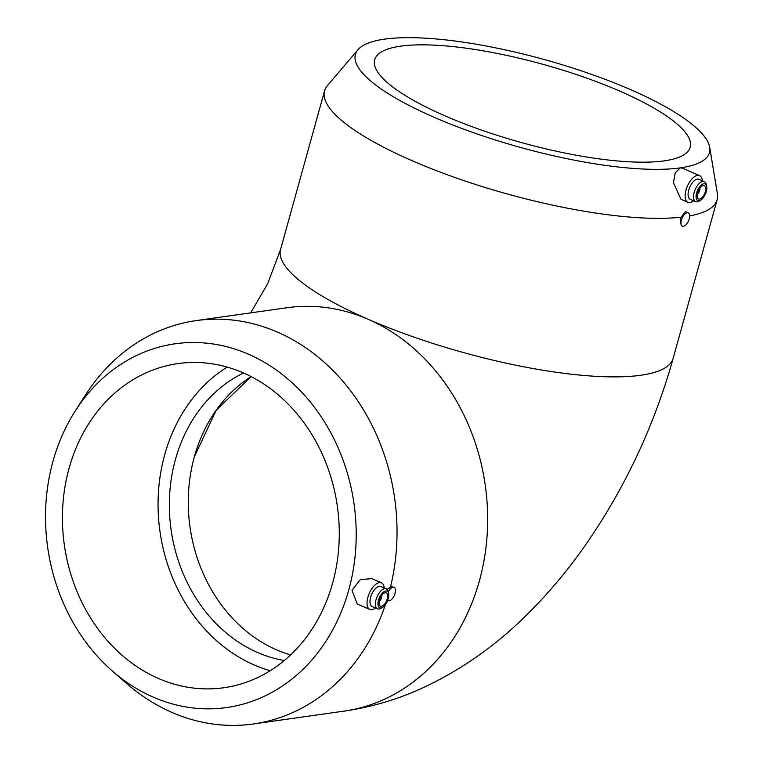 <?xml version="1.0" encoding="UTF-8"?>
<svg xmlns="http://www.w3.org/2000/svg" width="763" height="763" viewBox="0 0 763 763"><rect width="100%" height="100%" fill="white"/><g stroke="black" fill="none" stroke-linecap="round" stroke-linejoin="round"><path stroke-width="1.14" d="M243.244 372.859A163.692 137.874 81.9 0 1 338.925 545.24A163.692 137.874 81.9 0 1 223.826 687.749A163.692 137.874 81.9 0 1 64.35 545.02A163.692 137.874 81.9 0 1 177.893 363.598A163.692 137.874 81.9 0 1 243.244 372.859M227.164 367.089A163.692 137.874 -98.1 0 0 159.972 531.468A163.692 137.874 -98.1 0 0 270.188 670.706M243.531 372.993A150.359 126.639 -98.1 0 0 175.442 459.45A150.359 126.639 -98.1 0 0 284.275 660.5M445.077 115.89A163.692 40.582 -164.5 0 1 374.7 59.762A163.692 40.582 -164.5 0 1 543.285 64.407A163.692 40.582 -164.5 0 1 690.181 147.249A163.692 40.582 -164.5 0 1 445.077 115.89M387.738 600.243A7.277 3.481 113.5 0 0 388.291 600.624A7.277 3.481 113.5 0 0 394.385 595.34A7.277 3.481 113.5 0 0 394.099 587.281A7.277 3.481 113.5 0 0 388.243 592.031M386.908 589.284L391.877 586.633L394.099 587.281M385.401 604.63A203.702 171.57 81.9 0 1 253.345 723.982A203.702 171.57 81.9 0 1 126.668 683.534L112.399 671.078A183.702 154.727 -98.1 0 0 340.164 614.52A183.702 154.727 -98.1 0 0 248.423 354.185A183.702 154.727 -98.1 0 0 75.489 410.57A183.702 154.727 -98.1 0 0 112.399 671.078M75.489 410.57L85.733 394.643A203.702 171.57 81.9 0 1 196.186 320.594L286.831 307.756A203.702 171.57 81.9 0 1 368.147 319.277A203.702 171.57 81.9 0 1 479.402 580.815A203.702 171.57 81.9 0 1 343.97 711.135L253.345 723.982M196.186 320.594A203.702 171.57 81.9 0 1 277.503 332.115A203.702 171.57 81.9 0 1 390.437 587.243M681.407 220.059A7.277 3.481 113.5 0 0 682.389 226.172A7.277 3.481 113.5 0 0 688.484 220.898A7.277 3.481 113.5 0 0 688.188 212.839A7.277 3.481 113.5 0 0 681.407 220.059M682.389 226.172L681.283 225.695L680.205 219.534L681.101 217.169L685.479 211.656L688.188 212.839M681.101 217.169A203.702 50.501 -164.5 0 1 412.115 160.726A203.702 50.501 -164.5 0 1 324.552 90.883A203.702 50.501 -164.5 0 1 327.375 85.675L357.971 49.719A183.702 45.542 15.5 0 0 465.916 129.977A183.702 45.542 15.5 0 0 680.329 167.87L682.542 168.194L699.576 175.604A14.554 6.962 113.5 0 0 687.377 186.162A14.554 6.962 113.5 0 0 687.959 202.281A14.554 6.962 113.5 0 0 690 202.529A14.554 6.962 113.5 0 0 693.634 200.783M687.959 202.281L680.968 199.238L673.462 182.738L675.255 172.696L680.329 167.87A183.702 45.542 15.5 0 0 709.695 147.259L717.401 193.84A203.702 50.501 -164.5 0 1 717.144 199.763A203.702 50.501 -164.5 0 1 689.599 215.919M375.53 607.997A14.554 6.962 -66.5 0 1 369.855 609.494L357.303 604.029L352.001 590.333L360.25 579.622L371.877 578.631L381.471 582.808A14.554 6.962 -66.5 0 1 384.237 587.987M369.855 609.494A14.554 6.962 -66.5 0 1 367.89 597.248A14.554 6.962 -66.5 0 1 381.471 582.808M381.777 595.483L381.738 595.34A3.634 1.745 -66.5 0 1 381.777 595.483A3.634 1.745 -66.5 0 1 379.345 601.082A3.634 1.745 -66.5 0 1 379.211 601.149L379.345 601.082M379.469 600.042A7.277 3.481 -66.5 0 1 386.25 592.822A7.277 3.481 -66.5 0 1 386.545 600.882A7.277 3.481 -66.5 0 1 380.441 606.165A7.277 3.481 -66.5 0 1 379.469 600.042M378.496 600.185A9.099 4.349 -66.5 0 1 383.875 591.773A9.099 4.349 -66.5 0 1 388.567 593.452A9.099 4.349 -66.5 0 1 382.482 607.434A9.099 4.349 -66.5 0 1 378.496 600.185M382.482 607.434L380.842 608.388A10.911 5.227 -66.5 0 1 377.532 608.864A10.911 5.227 -66.5 0 1 376.054 599.68A10.911 5.227 -66.5 0 1 386.24 588.855A10.911 5.227 -66.5 0 1 388.148 591.611L388.567 593.452M377.532 608.864L372.086 606.499A10.911 5.227 -66.5 0 1 370.618 597.315A10.911 5.227 -66.5 0 1 380.804 586.489L386.24 588.855M702.341 180.774A14.554 6.962 113.5 0 0 699.576 175.604M706.672 186.248L706.252 184.398A10.911 5.227 113.5 0 0 704.344 181.642L698.908 179.276A10.911 5.227 113.5 0 0 689.762 187.202A10.911 5.227 113.5 0 0 690.191 199.286L695.637 201.661A10.911 5.227 113.5 0 0 697.163 201.842A10.911 5.227 113.5 0 0 698.946 201.174L700.587 200.221A9.099 4.349 113.5 0 0 706.672 186.248A9.099 4.349 113.5 0 0 698.031 189.358A9.099 4.349 113.5 0 0 699.099 200.774A9.099 4.349 113.5 0 0 700.587 200.221M704.344 181.642A10.911 5.227 113.5 0 0 695.198 189.567A10.911 5.227 113.5 0 0 695.637 201.661M699.566 199.076A7.277 3.481 113.5 0 0 705.031 192.715A7.277 3.481 113.5 0 0 704.354 185.619A7.277 3.481 113.5 0 0 698.259 190.903A7.277 3.481 113.5 0 0 698.546 198.962A7.277 3.481 113.5 0 0 699.566 199.076M697.449 193.869L697.315 193.945A3.634 1.745 113.5 0 0 697.449 193.869A3.634 1.745 113.5 0 0 699.881 188.28A3.634 1.745 113.5 0 0 699.843 188.137L699.881 188.28M709.695 147.259A183.702 45.542 15.5 0 0 630.486 89.614A183.702 45.542 15.5 0 0 357.971 49.719M251.132 376.607A150.359 126.639 -98.1 0 0 194.374 456.76L194.365 456.779A150.359 126.639 -98.1 0 0 290.569 654.912M251.161 376.626L216.263 410.122L194.374 456.76M340.937 711.564A203.702 171.57 -98.1 0 0 343.96 711.173A203.702 171.57 -98.1 0 0 479.383 580.834L479.402 580.834M717.144 199.763L673.176 358.305A203.702 50.501 -164.5 0 1 368.147 319.277A203.702 50.501 -164.5 0 1 280.584 249.425L324.552 90.883M387.69 600.357L388.291 600.624M250.665 312.878L267.679 283.702L280.584 249.425M673.176 358.305C654.11 426.24 624.678 488.768 584.878 545.888C566.575 571.992 546.442 595.731 524.467 617.086C494.529 646.471 460.919 669.933 423.637 687.482C398.4 699.185 371.848 707.082 343.96 711.173"/></g></svg>
